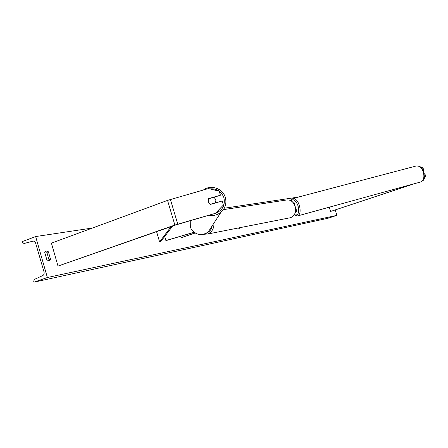 <?xml version="1.0" encoding="UTF-8"?>
<svg xmlns="http://www.w3.org/2000/svg" width="448" height="448" viewBox="0 0 448 448"><rect width="100%" height="100%" fill="white"/><g stroke="black" fill="none" stroke-linecap="round" stroke-linejoin="round"><path stroke-width="0.67" d="M295.478 211.994L296.873 211.702L295.361 212.38M292.746 202.166L293.894 201.986M295.456 212.072L295.898 212.005L295.406 212.246M413.426 183.971L331.078 211.294L414.557 183.658M424.211 176.803L425.6 176.042L423.276 180.37L422.783 180.555M424.267 175.773L424.452 176.355M420.045 166.729L423.035 167.966L421.887 168.274L422.01 168.655M423.035 167.966L423.78 170.313L423.091 170.492M329.241 207.2L330.54 211.4M424.127 173.891L424.855 173.695L425.6 176.042M423.125 170.565L423.78 170.313M423.276 180.37L422.839 180.494M215.606 213.27L223.378 205.027L222.169 201.006L210.454 204.406L208.23 201.886L208.706 198.593L220.422 195.205L219.212 191.184L208.41 188.552L167.541 200.39L51.414 243.135L57.999 266.084L174.86 225.042L215.606 213.27L176.26 224.806L57.999 266.084M214.032 197.31L220.422 195.205M223.378 205.027L215.757 213.018M194.09 232.249L165.889 240.554L164.679 236.466M164.657 236.494L165.889 240.554M194.169 232.31L165.889 240.643M195.182 233.01L181.328 237.653L195.082 232.943M180.902 236.219L181.328 237.653M239.428 228.301L240.274 227.629M237.882 228.099L239.305 228.329L240.43 227.595M335.227 209.927L336.907 215.359L327.869 218.299L33.964 282.167L33.706 281.26L34.317 279.451L42.79 275.559C43.982 274.848 44.397 273.633 44.027 271.914L35.353 242.2L34.367 241.298L33.208 241.074L23.962 243.527L22.658 242.441L22.4 241.539L35.655 236.55L92.512 228.01M224.224 208.23L298.166 197.12M35.655 236.55L47.365 277.525L336.907 215.359M48.406 251.793L50.562 259.314L49.319 260.691L46.906 259.997L44.744 252.437L46.262 251.009L48.406 251.793L46.855 252.358L49.006 259.868L48.468 260.781M45.259 251.558L46.855 252.358M47.365 277.525L33.964 282.167M49.006 259.868L50.562 259.314M208.23 201.886L210.235 204.299L215.578 202.754L215.925 199.657L213.92 197.249L208.583 198.794L208.23 201.886M156.587 231.711L159.583 241.864L171.119 226.61M172.665 226.066L160.804 241.511L159.583 241.864M408.884 185.226L409.013 185.634M408.184 185.416L408.33 185.875M167.541 200.39L174.86 225.042M170.414 199.461L177.738 224.123M206.825 234.203L290.147 217.762C299.438 215.191 295.826 198.38 286.339 200.026L285.88 200.094M213.965 223.082C214.088 228.508 211.994 232.137 207.67 233.968L203.7 234.298M207.25 232.702C209.933 231.431 211.579 229.141 212.19 225.831M423.332 172.071C421.646 167.658 419.328 165.62 416.366 165.956C420.174 165.99 422.615 168.006 423.685 171.998C424.99 177.055 423.982 180.382 420.661 181.978C423.696 180.561 424.581 177.262 423.332 172.071M416.366 165.956L292.908 198.509C295.501 198.307 297.662 200.626 299.393 205.458C300.782 211.098 300.177 214.592 297.573 215.936L420.661 181.978M294.23 214.659C298.144 215.953 299.426 213.03 298.06 205.89C295.747 200.138 293.35 198.464 290.87 200.855M32.956 241.119L33.342 241.058M209.793 188.888C216.703 188.373 221.413 191.324 223.922 197.747C225.394 205.134 222.639 210.291 215.656 213.22M208.902 215.23C213.444 216.059 217.493 215.034 221.043 212.145C225.361 208.102 226.789 203.218 225.333 197.49M225.327 197.462C222.914 188.44 210.846 184.29 203.392 189.991C210.846 184.318 222.908 188.451 225.327 197.462C226.789 203.196 225.361 208.09 221.043 212.145L208.23 231.958C202.558 237.188 192.254 234.186 190.316 226.71L190.249 220.679M294.762 204.826L293.882 201.964M295.943 208.678L296.873 211.702M223.322 209.658L286.339 200.026C295.96 198.402 299.561 215.113 290.17 217.756L289.363 217.974M292.908 198.509L290.539 200.698M294.05 214.911L297.573 215.936M208.23 231.958C201.734 236.191 196.112 235.245 191.363 229.124"/></g></svg>

